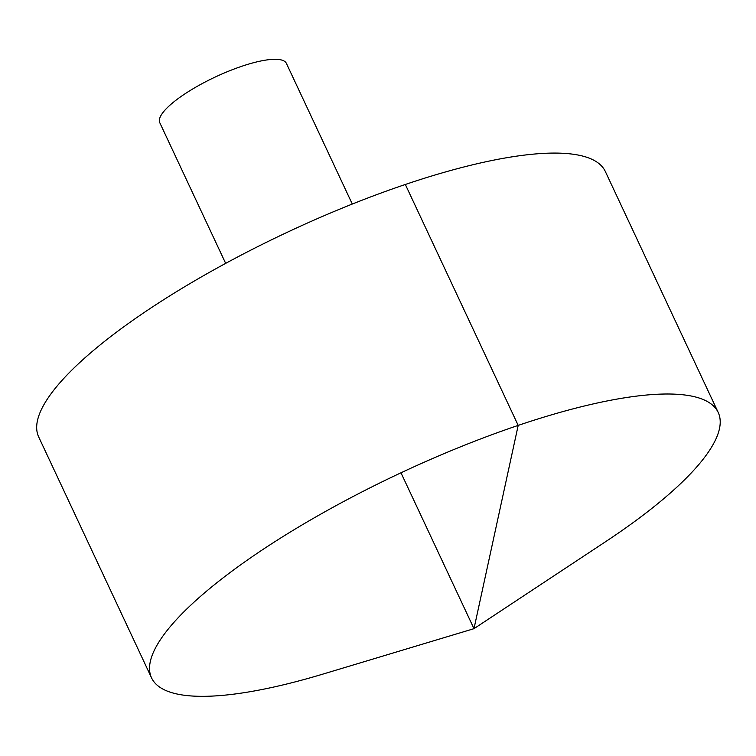 <?xml version="1.0" encoding="UTF-8"?>
<svg xmlns="http://www.w3.org/2000/svg" width="756" height="756" viewBox="0 0 756 756"><rect width="100%" height="100%" fill="white"/><g stroke="black" fill="none" stroke-linecap="round" stroke-linejoin="round"><path stroke-width="1.13" d="M161.973 637.393A312.871 79.919 -25.1 0 1 460.13 446.985A312.871 79.919 -25.1 0 1 718.2 412.445A312.871 79.919 -25.1 0 1 605.584 541.693L473.993 628.671L322.935 674.097A312.871 79.919 -25.1 0 1 151.559 677.886A312.871 79.919 -25.1 0 1 161.973 637.393M151.559 677.886L38.698 436.968A312.871 79.919 -25.1 0 1 49.112 396.475A312.871 79.919 -25.1 0 1 347.269 206.067A312.871 79.919 -25.1 0 1 605.348 171.527L718.2 412.445M225.666 263.362L159.79 122.727A69.911 17.86 -25.1 0 1 162.115 113.674A69.911 17.86 -25.1 0 1 228.737 71.13A69.911 17.86 -25.1 0 1 286.411 63.409L352.287 204.044M400.973 472.793L473.993 628.671L518.191 425.392L405.339 184.473"/></g></svg>
